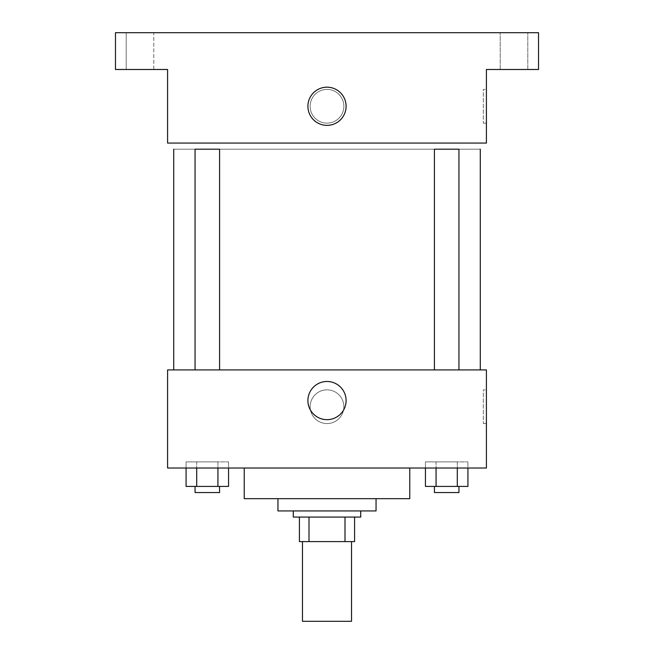 <?xml version="1.0" encoding="UTF-8"?>
<svg xmlns="http://www.w3.org/2000/svg" width="654" height="654" viewBox="0 0 654 654"><rect width="100%" height="100%" fill="white"/><g stroke="black" fill="none" stroke-linecap="round" stroke-linejoin="round"><path stroke-width="0.49" stroke-dasharray="3.27 2.45" d="M351.525 621.3L302.475 621.3M351.525 541.594L302.475 541.594L351.525 541.594M309.007 541.594L299.409 541.594L299.409 517.069L309.007 517.069L309.007 541.594L354.591 541.594M344.993 517.069L309.007 517.069L344.993 517.069L344.993 541.594M309.007 517.069L299.409 517.069M293.278 517.069L360.722 517.069M277.95 510.938L376.05 510.938M244.228 498.675L409.772 498.675M327 468.019L244.228 468.019L327 468.019M186.079 468.019L217.937 468.019L186.079 468.019L186.079 461.887L196.699 461.887L196.699 486.413L228.557 486.413L217.937 486.413L228.557 486.413L228.557 461.887L228.557 468.019L196.699 468.019L228.557 468.019M167.588 468.019L486.413 468.019L486.413 369.919L167.588 369.919L167.588 468.019M425.443 468.019L457.301 468.019L425.443 468.019L425.443 461.887L436.063 461.887L436.063 486.413L467.921 486.413L457.301 486.413L467.921 486.413L467.921 461.887L467.921 468.019L436.063 468.019L467.921 468.019M343.857 406.706A16.857 16.857 0 0 0 318.572 392.106A16.857 16.857 0 0 0 318.572 421.307A16.857 16.857 0 0 0 343.857 406.706A16.857 16.857 0 0 0 318.572 392.106A16.857 16.857 0 0 0 318.572 421.307A16.857 16.857 0 0 0 343.857 406.706M480.281 369.919L173.719 369.919L480.281 369.919M219.581 369.919L195.055 369.919L219.581 369.919L195.055 369.919L219.581 369.919L219.581 149.194L195.055 149.194L219.581 149.194L195.055 149.194L195.055 369.919M458.945 369.919L434.419 369.919L458.945 369.919L434.419 369.919L458.945 369.919L458.945 149.194L434.419 149.194L458.945 149.194L434.419 149.194L434.419 369.919M167.588 423.563L167.588 389.841L167.596 423.563M486.413 389.849L486.413 423.563L486.413 389.849L483.322 389.849L483.322 423.563L483.322 389.849M346.089 400.575A19.089 19.089 0 0 1 317.452 417.105A19.089 19.089 0 0 1 317.452 384.045A19.089 19.089 0 0 1 346.089 400.575M480.281 149.194L173.719 149.194L480.281 149.194M167.588 143.062L486.413 143.062L486.413 69.487L538.528 69.487L538.528 32.7L115.472 32.7L115.472 69.487L167.588 69.487L167.588 143.062M343.857 106.275A16.857 16.857 0 0 0 318.572 91.674A16.857 16.857 0 0 0 318.572 120.876A16.857 16.857 0 0 0 343.857 106.275A16.857 16.857 0 0 0 318.572 91.674A16.857 16.857 0 0 0 318.572 120.876A16.857 16.857 0 0 0 343.857 106.275M167.588 123.132L167.588 89.41L167.596 123.132M486.413 89.41L486.413 123.132L486.413 89.41L483.322 89.41L483.322 123.132L483.322 89.41M346.089 106.275A19.089 19.089 0 0 1 317.452 122.805A19.089 19.089 0 0 1 317.452 89.745A19.089 19.089 0 0 1 346.089 106.275M139.997 69.487L153.796 69.487L139.997 69.487M153.788 69.487L126.197 69.487L126.197 32.7L153.796 32.7L126.197 32.7L139.997 32.7L126.197 32.7L126.197 69.487L153.788 69.487L153.788 32.7L139.997 32.7L153.788 32.7L153.788 69.487M514.003 69.487L527.794 69.487L514.003 69.487M514.003 32.7L527.794 32.7L514.003 32.7M457.301 486.413L457.301 461.887L467.921 461.887L425.443 461.887L457.301 461.887L425.443 461.887L425.443 486.413L457.301 486.413L425.443 486.413L436.063 486.413L436.063 461.887L457.301 461.887L457.301 486.413L457.301 461.887L467.921 461.887L457.301 461.887L457.301 468.019M458.945 486.413L434.419 486.413L458.945 486.413L434.419 486.413L458.945 486.413L458.945 492.544L434.419 492.544L458.945 492.544L434.419 492.544L434.419 486.413M436.063 486.413L436.063 468.019M217.937 486.413L217.937 461.887L228.557 461.887L186.079 461.887L217.937 461.887L186.079 461.887L186.079 486.413L217.937 486.413L186.079 486.413L196.699 486.413L196.699 461.887L217.937 461.887L217.937 486.413L217.937 461.887L228.557 461.887L217.937 461.887L217.937 468.019M219.581 486.413L195.055 486.413L219.581 486.413L195.055 486.413L219.581 486.413L219.581 492.544L195.055 492.544L219.581 492.544L195.055 492.544L195.055 486.413M196.699 486.413L196.699 468.019M483.322 423.563L486.413 423.563M483.322 123.132L486.413 123.132M527.794 69.487L527.794 32.7L527.794 69.487M500.212 69.487L500.212 32.7L500.212 69.487"/><path stroke-width="0.98" d="M302.475 541.594L302.475 621.3L351.525 621.3L351.525 541.594M344.993 517.069L344.993 541.594L299.409 541.594L299.409 517.069M344.993 541.594L354.591 541.594L354.591 517.069L354.591 541.594M360.722 510.938L360.722 517.069L293.278 517.069L293.278 510.938M309.007 517.069L309.007 541.594M376.05 498.675L376.05 510.938L277.95 510.938L277.95 498.675M409.772 468.019L409.772 498.675L244.228 498.675L244.228 468.019M486.413 468.019L167.588 468.019L167.588 369.919L486.413 369.919L486.413 468.019M346.089 400.575A19.089 19.089 0 0 1 317.452 417.105A19.089 19.089 0 0 1 317.452 384.045A19.089 19.089 0 0 1 346.089 400.575M480.281 149.194L480.281 369.919M434.419 369.919L434.419 149.194L458.945 149.194L458.945 369.919M195.055 369.919L195.055 149.194L219.581 149.194L219.581 369.919M486.413 143.062L167.588 143.062L167.588 69.487L115.472 69.487L115.472 32.7L538.528 32.7L538.528 69.487L486.413 69.487L486.413 143.062M346.089 106.275A19.089 19.089 0 0 1 317.452 122.805A19.089 19.089 0 0 1 317.452 89.745A19.089 19.089 0 0 1 346.089 106.275M467.921 468.019L467.921 486.413L425.443 486.413L425.443 468.019M457.301 468.019L457.301 486.413M436.063 468.019L436.063 486.413M458.945 486.413L458.945 492.544L434.419 492.544L434.419 486.413M228.557 468.019L228.557 486.413L186.079 486.413L186.079 468.019M217.937 468.019L217.937 486.413M196.699 468.019L196.699 486.413M219.581 486.413L219.581 492.544L195.055 492.544L195.055 486.413M173.719 149.194L173.719 369.919"/></g></svg>
